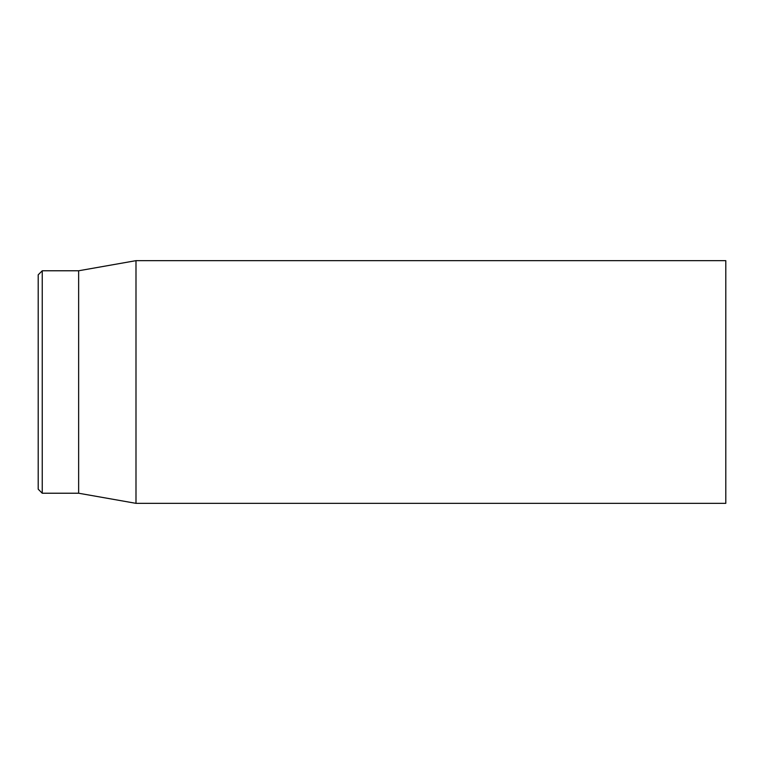 <?xml version="1.0" encoding="UTF-8"?>
<svg xmlns="http://www.w3.org/2000/svg" width="764" height="764" viewBox="0 0 764 764"><rect width="100%" height="100%" fill="white"/><g stroke="black" fill="none" stroke-linecap="round" stroke-linejoin="round"><path stroke-width="1.15" d="M725.8 382L725.8 260.658L135.992 260.658L135.992 503.342L725.8 503.342L725.8 382M38.2 382L38.2 489.189L42.249 493.229L42.249 270.771L38.2 274.811L38.2 382M42.249 493.229L78.644 493.229L78.644 270.771L42.249 270.771M78.644 493.229L135.992 503.342M78.644 270.771L135.992 260.658"/></g></svg>
